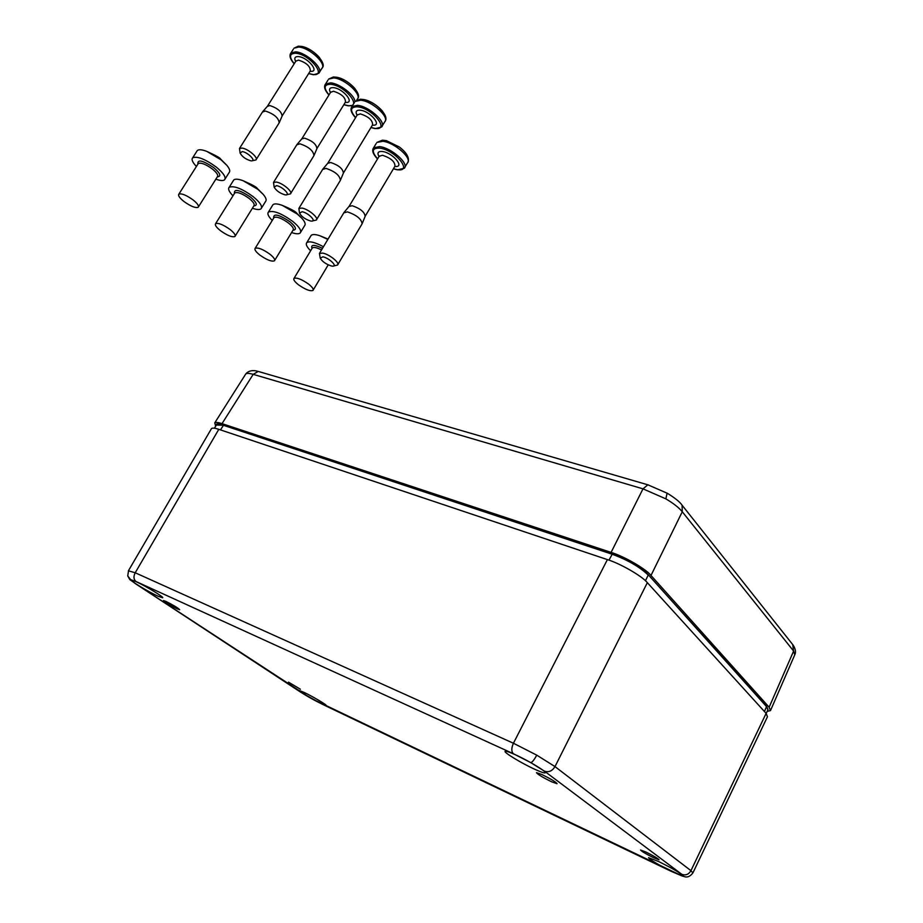 <?xml version="1.0" encoding="UTF-8"?>
<svg xmlns="http://www.w3.org/2000/svg" width="923" height="923" viewBox="0 0 923 923"><rect width="100%" height="100%" fill="white"/><g stroke="black" fill="none" stroke-linecap="round" stroke-linejoin="round"><path stroke-width="1.38" d="M184.058 201.583C179.627 198.018 177.885 195.549 178.854 194.153C181.577 193.195 186.319 195.122 193.057 199.91C197.453 203.452 199.16 205.91 198.203 207.283C195.48 208.229 190.761 206.325 184.058 201.583M196.403 166.463C192.48 162.321 191.234 159.425 192.688 157.798C197.372 155.987 205.264 159.114 216.374 167.155C223.562 173.155 226.285 177.366 224.566 179.8C223.147 180.954 220.239 180.746 215.867 179.166M196.795 151.337L197.326 150.495C198.872 149.261 202.056 149.572 206.867 151.407L221.012 159.794L226.712 165.182C229.631 168.69 230.438 171.136 229.135 172.52L225.074 178.993M298.406 284.734C294.633 281.711 293.168 279.588 294.01 278.377C296.883 277.396 301.763 279.323 308.64 284.134C312.366 287.145 313.82 289.245 312.978 290.445C310.105 291.414 305.248 289.51 298.406 284.734M310.624 250.756C306.771 246.926 305.501 244.214 306.805 242.611C309.493 240.88 315.043 242.253 323.442 246.741M310.728 236.115L311.189 235.353C312.585 234.13 315.551 234.292 320.085 235.827L327.85 239.415M242.241 151.591L240.107 153.091C242.149 156.702 245.68 159.264 250.698 160.775L251.264 160.844C256.756 161.363 247.952 152.283 242.241 151.591M240.107 153.091L239.484 148.488L242.068 148.084C248.068 148.753 258.728 157.891 255.948 159.944L252.371 160.683M279.381 122.39L282.092 116.079C281.653 111.66 277.592 108.153 269.908 105.568L267.347 106.341M256.236 159.483L279.173 122.863C278.654 117.913 274.062 113.967 265.397 111.037L262.455 112.052M319.416 72.306L321.792 68.487C327.157 64.068 309.39 47.488 298.637 47.038L293.952 48.215L298.267 46.196L301.579 46.404C313.866 48.434 326.742 63.918 322.358 67.621M298.267 46.196L299.387 46.346M301.579 46.404L301.959 46.473C308.674 48.215 314.558 51.965 319.612 57.711M302.052 211.725L299.56 213.201C301.613 216.743 305.259 219.339 310.52 220.989L311.443 221.093C316.981 221.543 308.132 212.671 302.052 211.725M299.56 213.201L298.844 208.436L301.913 208.067C308.34 209.013 319.093 218.001 316.324 220.055L312.632 220.885M340.587 179.858L343.379 173.143C342.964 168.771 338.753 165.229 330.734 162.506L327.723 163.302M316.612 219.57L340.379 180.366C339.883 175.474 335.118 171.493 326.084 168.39L322.646 169.428M382.191 126.013L384.649 121.928C390.037 117.394 372.131 101.057 360.639 100.215L355.078 101.449L360.247 99.211L363.812 99.546C375.476 101.588 389.275 115.733 385.226 121.017M360.247 99.211L361.678 99.499M363.812 99.546L364.147 99.603C371.265 101.542 377.38 105.384 382.491 111.152M220.574 230.762C216.328 227.37 214.678 225.004 215.613 223.666C218.393 222.72 223.204 224.647 230.023 229.469C234.223 232.85 235.861 235.203 234.927 236.507C232.146 237.465 227.358 235.55 220.574 230.762M232.965 195.814C229.042 191.753 227.785 188.915 229.192 187.288C233.981 185.454 241.988 188.592 253.237 196.703C260.101 202.414 262.709 206.44 261.047 208.783C259.651 209.936 256.767 209.752 252.394 208.229M233.265 180.77L233.773 179.95C235.273 178.727 238.388 178.981 243.118 180.723L257.817 189.296L263.124 194.28C266.009 197.695 266.828 200.095 265.559 201.468L261.544 207.987M276.485 185.627L274.166 187.115C276.196 190.657 279.773 193.219 284.895 194.799L285.657 194.891C291.126 195.353 282.357 186.458 276.485 185.627M274.166 187.115L273.496 182.454L276.323 182.062C282.53 182.892 293.168 191.869 290.41 193.911L286.788 194.695M314.143 155.156L316.889 148.661C316.462 144.288 312.343 140.792 304.532 138.138L301.74 138.935M290.699 193.438L313.935 155.641C313.439 150.761 308.778 146.815 299.975 143.815L296.768 144.83M356.774 100.053L357.201 99.361C362.531 94.907 344.81 78.593 333.722 77.924L328.576 79.124L333.341 76.99L336.78 77.267C348.767 79.309 362.001 94.123 357.766 98.484M333.341 76.99L334.611 77.22M336.78 77.267L337.126 77.336C344.014 79.17 349.99 82.955 355.043 88.666M322.888 256.825L320.235 258.152C322.277 261.601 326.015 264.22 331.449 265.997L332.626 266.147C338.014 266.551 329.073 257.944 322.888 256.825M320.235 258.152L319.462 253.387L322.762 253.098C329.384 254.263 340.241 263.09 337.53 265.051L333.791 265.928M362.289 223.343L365.139 216.363C364.7 212.117 360.385 208.563 352.217 205.725L348.975 206.487M337.818 264.578L362.093 223.839C361.562 219.097 356.682 215.105 347.463 211.875L343.783 212.855M404.862 167.271L407.389 163.002C412.708 158.56 394.629 142.465 382.814 141.288L376.815 142.465L382.445 140.181L386.414 140.654L399.451 147.069C405.566 151.845 408.393 155.906 407.931 159.241M382.445 140.181L384.303 140.619M259.882 255.083C255.856 251.852 254.287 249.591 255.186 248.299C258.036 247.318 262.905 249.256 269.781 254.102C273.773 257.321 275.319 259.571 274.419 260.828C271.57 261.809 266.724 259.894 259.882 255.083M272.239 220.447C268.339 216.478 267.07 213.674 268.455 212.036C273.346 210.156 281.457 213.294 292.799 221.451C299.317 226.885 301.786 230.727 300.183 233C298.798 234.177 295.937 234.027 291.587 232.55M272.458 205.506L272.954 204.71C274.431 203.452 277.546 203.671 282.276 205.368L297.298 214.044L302.098 218.52C305.017 221.901 305.859 224.289 304.613 225.673L300.656 232.215M770.636 710.249L794.772 654.799L793.618 651.073L682.27 511.757C678.947 507.662 673.478 503.37 665.864 498.858L642.996 488.844L253.19 374.346C249.36 373.215 246.879 373.088 245.76 373.977L245.333 374.634M767.163 711.368L770.474 710.618L769.147 707.237L650.992 575.456C646.054 569.018 623.948 556.234 611.095 552.404L222.016 423.645C218.37 422.411 215.959 422.146 214.771 422.849L215.636 426.23M165.886 601.381C173.582 605.269 178.174 608.038 179.662 609.722L177.204 608.845C169.601 605.003 165.021 602.234 163.475 600.538L165.886 601.381M288.461 682.132L300.379 689.227L288.461 682.132M645.95 852.044C653.772 855.944 658.134 858.517 659.022 859.786L653.565 857.721C645.823 853.867 641.485 851.294 640.55 850.014L645.95 852.044M541.824 774.501C550.962 778.989 556.038 782.058 557.065 783.708L551.654 781.816C542.643 777.385 537.59 774.328 536.494 772.655L541.824 774.501M303.932 692.319L298.81 690.358C297.321 690.542 312.124 699.346 320.869 703.476L326.131 705.507C327.665 705.345 312.678 696.438 303.932 692.319M157.948 596.154L162.563 597.769C164.859 597.631 145.188 585.701 135.508 581.375L131.066 579.829C128.862 580.036 148.28 591.816 157.948 596.154M515.23 754.691C509.473 752.095 506.139 750.953 505.239 751.287C502.897 751.968 521.541 763.298 534.913 769.344C540.855 772.055 544.305 773.232 545.251 772.886C547.639 772.251 528.637 760.714 515.23 754.691M672.636 871.923L683.089 875.939C681.359 873.585 673.248 868.797 658.734 861.574L648.546 857.675C650.207 859.982 658.237 864.736 672.636 871.923M513.338 753.71C511.296 751.553 511.319 748.068 513.43 743.246L536.736 755.141L555 766.598C552.254 771.04 548.735 772.563 544.455 771.167L530.76 762.617L513.338 753.71L135.981 581.502L130.87 579.921L136.212 584.155L310.82 698.238L681.97 875.869C683.897 876.389 683.851 875.869 681.832 874.323L544.455 771.167M128.401 570.795L135.208 572.768L513.43 743.246L607.392 559.603L218.797 429.333C215.105 428.076 212.682 427.799 211.54 428.503L211.217 429.057M217.655 424.176L223.597 425.041M612.48 553.95C627.859 559.592 639.697 566.434 648.004 574.475L648.2 574.614C639.754 566.434 627.813 559.523 612.376 553.892L612.48 553.95M645.454 580.763L648.223 575.098C639.812 566.941 627.744 559.961 612.018 554.181L223.297 425.249L216.363 425.041M766.217 713.479L767.855 709.845L766.644 706.753L648.2 574.614L766.598 706.314L648.269 574.764M692.965 872.777L767.451 716.756L766.125 713.375L647.346 582.667C642.373 576.275 620.221 563.491 607.392 559.603M647.346 582.667L555 766.598L690.946 870.666L692.885 872.95C690.185 876.423 687.404 877.658 684.52 876.665L681.97 875.869M197.983 163.982L198.295 163.486C201.099 162.402 205.829 164.271 212.486 169.082C216.813 172.682 218.463 175.208 217.424 176.674L198.48 206.821M197.891 164.121C197.349 159.056 202.679 160.256 213.871 167.721C220.366 173.374 221.52 176.408 217.343 176.824M312.066 248.356L312.332 247.906C313.785 246.914 316.843 247.595 321.516 249.96M311.997 248.472C310.636 244.41 314.132 244.364 322.485 248.345M290.376 53.834L290.93 52.992L295.614 51.838C306.344 52.323 324.169 68.867 318.827 73.24L313.462 74.751M308.709 73.494L312.978 74.521C327.515 76.597 309.459 54.088 295.672 53.246C289.337 53.407 288.864 56.891 294.241 63.71M295.66 61.449C293.964 58.114 294.875 56.488 298.394 56.591C307.855 57.18 320.327 72.652 310.324 71.256L310.116 71.233M282.23 115.813L310.29 70.956C310.44 66.375 306.517 62.752 298.521 60.11L295.833 61.172M294.172 63.802C290.099 59.13 289.014 55.53 290.93 52.992L293.341 49.184M351.375 107.449L351.951 106.549L357.513 105.337C368.992 106.226 386.945 122.528 381.58 127.028L375.269 128.62M370.977 127.478L374.819 128.389C390.683 131.043 372.719 108.21 357.547 106.814C350.313 106.78 349.667 110.379 355.609 117.613M357.051 115.248C355.159 111.66 356.22 109.975 360.27 110.206C370.515 111.141 382.976 126.613 372.407 125.113M343.518 172.843L372.557 124.87C372.742 120.313 368.681 116.644 360.362 113.887L357.201 115.006M355.551 117.717C351.178 112.952 349.979 109.226 351.951 106.549L354.432 102.499M234.5 193.357L234.8 192.872C237.661 191.776 242.461 193.657 249.21 198.503C253.34 201.929 254.91 204.352 253.917 205.76L235.203 236.069M234.419 193.484C233.911 188.454 239.322 189.677 250.618 197.164C256.848 202.587 257.932 205.494 253.837 205.898M324.965 84.916L325.531 84.051L330.653 82.862C339.652 83.485 354.813 95.207 354.974 101.565M343.875 104.645L347.879 105.603C363.051 107.979 345.156 85.447 330.699 84.305C323.915 84.351 323.35 87.881 329.003 94.884M330.422 92.577C328.634 89.127 329.626 87.489 333.411 87.65C343.298 88.446 355.667 103.895 345.283 102.349M317.027 148.372L345.444 102.084C345.606 97.538 341.637 93.927 333.515 91.239L330.584 92.323M328.946 94.977C324.734 90.292 323.592 86.647 325.531 84.051L327.965 80.128M373.054 148.649L373.63 147.749L379.618 146.607C391.421 147.83 409.547 163.89 404.262 168.286L397.467 169.832M393.452 168.736L397.028 169.613C413.55 172.705 395.471 149.953 379.653 148.118C371.969 147.888 371.277 151.464 377.576 158.848M378.995 156.495C376.942 152.826 378.084 151.153 382.387 151.499C392.921 152.71 405.509 167.905 394.848 166.382M365.289 216.051L394.952 166.232C395.102 161.779 390.948 158.11 382.457 155.249L379.088 156.345M377.53 158.941C372.961 154.176 371.657 150.437 373.63 147.749L376.18 143.515M273.75 217.99L274.039 217.516C276.969 216.386 281.838 218.266 288.634 223.147C292.556 226.412 294.045 228.719 293.087 230.081L274.685 260.401M273.67 218.116C273.231 213.098 278.7 214.332 290.064 221.82C296.018 227.012 296.998 229.815 293.006 230.219M665.864 498.858L667.11 493.147M648.684 485.048L647.877 484.817L642.996 488.844L611.095 552.404M769.147 707.237L793.618 651.073L792.695 644.554M794.957 654.384C796.03 651.88 795.453 648.811 793.203 645.2L682.074 505.181L682.27 511.757L650.992 575.456M259.144 371.692L258.221 371.427L253.19 374.346L222.016 423.645M681.509 504.466L682.074 505.181C679.836 501.904 674.921 497.935 667.329 493.274L647.877 484.817L258.221 371.427C258.048 371.484 250.375 368.415 245.76 373.965L214.771 422.849M300.39 692.031L322.208 704.191M300.598 692.135L136.004 584.051M682.559 876.158L671.598 871.508M536.736 755.141C534.255 759.791 532.259 762.283 530.76 762.617M211.54 428.503L128.551 570.552L127.732 575.975L130.87 579.921M135.981 581.502C133.604 579.436 133.35 576.529 135.208 572.768L218.797 429.333M220.47 429.887L223.654 425.041L612.318 553.892M608.961 560.146L612.376 553.892L223.654 425.041C218.29 423.772 215.97 423.599 216.674 424.522L214.424 428.203M764.463 711.552L766.598 706.314L767.994 709.568M136.212 584.155L135.635 583.809C127.812 577.763 131.32 581.882 127.732 575.975M766.125 713.375L690.946 870.666C688.708 874.462 685.662 875.673 681.832 874.323M671.679 871.554L322.104 704.134M178.854 194.153L198.133 163.74M192.688 157.798L197.326 150.495M206.867 151.407C215.901 155.549 220.435 158.052 220.459 158.918L226.712 165.182M294.01 278.377L312.216 248.114M306.805 242.611L311.189 235.353M320.085 235.827L328.046 239.08M313.22 290.03L328.23 264.855M308.651 73.586L313.289 74.728M296.041 60.849L267.566 106.041M267.739 105.891L262.963 111.383M262.767 111.545L239.484 148.488M370.919 127.57L375.096 128.597M357.432 114.637L327.953 162.967M328.126 162.817L323.165 168.736M322.969 168.897L298.844 208.436M215.613 223.666L234.65 193.115M229.192 187.288L233.773 179.95M243.118 180.723C252.152 184.681 256.848 187.231 257.194 188.373L263.124 194.28M343.817 104.737L348.179 105.81M330.803 91.977L301.959 138.612M302.133 138.462L297.275 144.161M297.091 144.323L273.496 182.454M348.352 105.833L352.667 105.384M393.394 168.828L397.294 169.809M379.341 155.918L349.217 206.141M349.379 205.991L344.291 212.163M344.106 212.325L319.462 253.387M407.966 162.079C409.604 157.879 406.766 152.872 399.451 147.069L386.126 140.608M255.186 248.299L273.9 217.747M268.455 212.036L272.954 204.71M282.276 205.368C291.045 209.048 295.833 211.632 296.641 213.121L302.098 218.52"/></g></svg>
